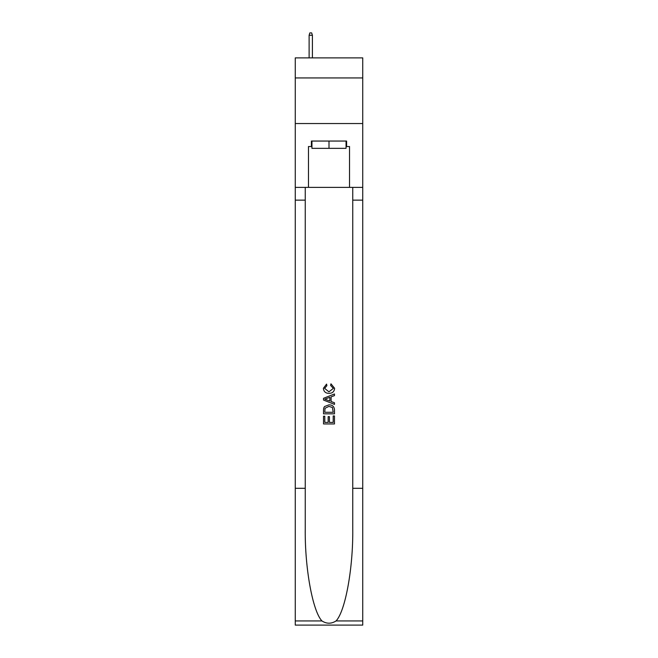 <?xml version="1.0" encoding="UTF-8"?>
<svg xmlns="http://www.w3.org/2000/svg" width="658" height="658" viewBox="0 0 658 658"><rect width="100%" height="100%" fill="white"/><g stroke="black" fill="none" stroke-linecap="round" stroke-linejoin="round"><path stroke-width="0.99" d="M362.739 77.948L362.739 57.888L295.261 57.888L295.261 77.948L362.739 77.948L362.739 123.548L295.261 123.548L295.261 77.948M346.05 141.051L346.05 148.346L311.95 148.346L311.95 141.051M329 141.051L329 148.346M333.203 415.946L333.203 422.395L329.419 422.395L333.203 422.395L333.203 415.946L334.47 415.946L334.47 423.941L323.522 423.941L323.522 416.226L323.522 423.941M328.153 416.646L328.153 422.395L324.789 422.395L328.153 422.395L328.153 416.646L329.419 416.646L329.419 422.395M324.468 406.57L323.678 408.166L324.468 406.57L328.934 404.859C332.438 404.843 334.28 406.529 334.47 409.918L334.47 413.841L323.522 413.841L323.522 410.099L323.522 413.841M330.966 383.82L330.604 385.358L330.966 383.82L334.609 388.286C334.313 391.642 332.413 393.336 328.918 393.352L328.918 393.352C325.554 393.287 323.711 391.6 323.382 388.31L326.565 384.099L326.894 385.637L324.649 388.393L328.91 391.814L333.343 388.426L330.604 385.358M336.057 620.938L362.739 620.938L362.739 625.1L295.261 625.1L295.261 488.31L305.246 488.31L305.246 528.983C304.761 567.846 312.649 611.274 321.943 620.938C326.648 623.94 331.344 623.94 336.057 620.938C345.351 611.274 353.239 567.846 352.754 528.983L352.754 187.382M323.522 398.312L323.522 400.048L334.47 404.39L323.522 400.048L323.522 398.312L334.47 393.961L323.522 398.312M352.754 488.31L362.739 488.31L362.739 123.548M295.261 488.31L295.261 123.548M305.246 187.382L305.246 488.31M362.739 620.938L362.739 488.31M295.261 187.382L308.479 187.382L308.479 146.528L311.95 146.528M346.05 146.528L346.601 146.528L346.601 141.051L311.399 141.051L311.399 146.528M346.601 146.528L349.521 146.528L349.521 187.382L362.739 187.382M308.479 187.382L349.521 187.382M334.47 393.961L334.47 395.598L331.097 396.848L331.097 401.512L334.47 402.754L334.47 404.39M326.804 399.924L329.839 401.043L329.839 397.309L324.789 399.176L326.804 399.924M329.839 397.309L329.839 401.043M323.522 410.099L323.678 408.166M332.43 407.458L333.203 412.295L332.43 407.458L328.91 406.405L325.011 408.273L324.789 412.295L333.203 412.295L324.789 412.295M323.522 416.226L324.789 416.226L324.789 422.395M312.402 57.888L312.402 35.269L309.12 35.269L309.12 57.888M309.12 35.269L309.852 32.9L311.67 32.9L312.402 35.269M352.754 200.147L362.739 200.147M305.246 200.147L295.261 200.147M295.261 620.938L321.943 620.938"/></g></svg>
